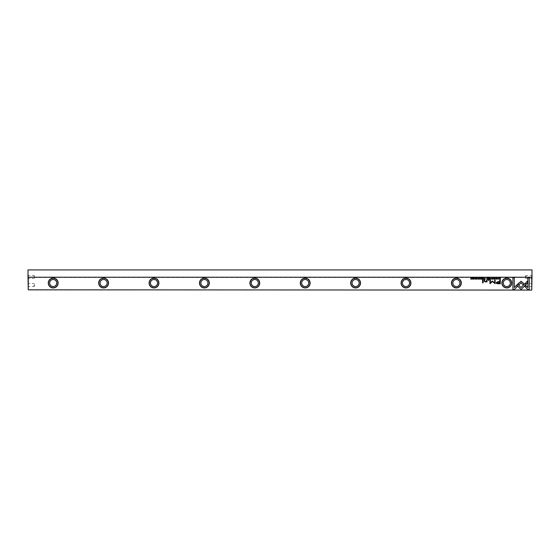 <?xml version="1.0" encoding="UTF-8"?>
<svg xmlns="http://www.w3.org/2000/svg" width="560" height="560" viewBox="0 0 560 560"><rect width="100%" height="100%" fill="white"/><g stroke="black" fill="none" stroke-linecap="round" stroke-linejoin="round"><path stroke-width="0.42" stroke-dasharray="2.8 2.1" d="M34.048 276.976L34.048 275.464L34.048 276.976M34.503 276.976L34.503 277.732L34.503 276.976M28.378 276.976L28.378 275.464L28.378 276.976M28 276.976L28 278.866L28 276.976M34.048 285.04L34.048 286.552L34.048 285.04M34.503 285.04L34.503 285.796L34.503 285.04M28.378 285.04L28.378 286.552L28.378 285.04M28 285.04L28 286.93L28 285.04M532 285.04L532 283.15L532 285.04M531.622 285.04L531.622 286.552L531.622 285.04M532 276.976L532 275.086L532 276.976M531.622 276.976L531.622 275.464L531.622 276.976M525.952 285.04L525.952 286.552L525.952 285.04M525.497 285.04L525.497 284.284L525.497 285.04M525.952 276.976L525.952 275.464L525.952 276.976M525.497 276.976L525.497 276.22L525.497 276.976M53.2 279.496A3.528 3.528 0 0 1 56.728 283.024A3.528 3.528 0 0 1 53.2 286.552A3.528 3.528 0 0 1 49.672 283.024A3.528 3.528 0 0 1 53.2 279.496M56.917 283.024A3.717 3.717 0 0 0 53.2 279.307A3.717 3.717 0 0 0 49.483 283.024A3.717 3.717 0 0 0 53.2 286.741A3.717 3.717 0 0 0 56.917 283.024M103.6 279.496A3.528 3.528 0 0 1 107.128 283.024A3.528 3.528 0 0 1 103.6 286.552A3.528 3.528 0 0 1 100.072 283.024A3.528 3.528 0 0 1 103.6 279.496M107.317 283.024A3.717 3.717 0 0 0 103.6 279.307A3.717 3.717 0 0 0 99.883 283.024A3.717 3.717 0 0 0 103.6 286.741A3.717 3.717 0 0 0 107.317 283.024M154 279.496A3.528 3.528 0 0 1 157.528 283.024A3.528 3.528 0 0 1 154 286.552A3.528 3.528 0 0 1 150.472 283.024A3.528 3.528 0 0 1 154 279.496M157.717 283.024A3.717 3.717 0 0 0 154 279.307A3.717 3.717 0 0 0 150.283 283.024A3.717 3.717 0 0 0 154 286.741A3.717 3.717 0 0 0 157.717 283.024M204.4 279.496A3.528 3.528 0 0 1 207.928 283.024A3.528 3.528 0 0 1 204.4 286.552A3.528 3.528 0 0 1 200.872 283.024A3.528 3.528 0 0 1 204.4 279.496M208.117 283.024A3.717 3.717 0 0 0 204.4 279.307A3.717 3.717 0 0 0 200.683 283.024A3.717 3.717 0 0 0 204.4 286.741A3.717 3.717 0 0 0 208.117 283.024M254.8 279.496A3.528 3.528 0 0 1 258.328 283.024A3.528 3.528 0 0 1 254.8 286.552A3.528 3.528 0 0 1 251.272 283.024A3.528 3.528 0 0 1 254.8 279.496M258.517 283.024A3.717 3.717 0 0 0 254.8 279.307A3.717 3.717 0 0 0 251.083 283.024A3.717 3.717 0 0 0 254.8 286.741A3.717 3.717 0 0 0 258.517 283.024M305.2 279.496A3.528 3.528 0 0 1 308.728 283.024A3.528 3.528 0 0 1 305.2 286.552A3.528 3.528 0 0 1 301.672 283.024A3.528 3.528 0 0 1 305.2 279.496M308.917 283.024A3.717 3.717 0 0 0 305.2 279.307A3.717 3.717 0 0 0 301.483 283.024A3.717 3.717 0 0 0 305.2 286.741A3.717 3.717 0 0 0 308.917 283.024M355.6 279.496A3.528 3.528 0 0 1 359.128 283.024A3.528 3.528 0 0 1 355.6 286.552A3.528 3.528 0 0 1 352.072 283.024A3.528 3.528 0 0 1 355.6 279.496M359.317 283.024A3.717 3.717 0 0 0 355.6 279.307A3.717 3.717 0 0 0 351.883 283.024A3.717 3.717 0 0 0 355.6 286.741A3.717 3.717 0 0 0 359.317 283.024M406 279.496A3.528 3.528 0 0 1 409.528 283.024A3.528 3.528 0 0 1 406 286.552A3.528 3.528 0 0 1 402.472 283.024A3.528 3.528 0 0 1 406 279.496M409.717 283.024A3.717 3.717 0 0 0 406 279.307A3.717 3.717 0 0 0 402.283 283.024A3.717 3.717 0 0 0 406 286.741A3.717 3.717 0 0 0 409.717 283.024M456.4 279.496A3.528 3.528 0 0 1 459.928 283.024A3.528 3.528 0 0 1 456.4 286.552A3.528 3.528 0 0 1 452.872 283.024A3.528 3.528 0 0 1 456.4 279.496M460.117 283.024A3.717 3.717 0 0 0 456.4 279.307A3.717 3.717 0 0 0 452.683 283.024A3.717 3.717 0 0 0 456.4 286.741A3.717 3.717 0 0 0 460.117 283.024M53.2 278.285A4.739 4.739 0 0 0 48.461 283.024A4.739 4.739 0 0 0 53.2 287.763A4.739 4.739 0 0 0 57.939 283.024A4.739 4.739 0 0 0 53.2 278.285M103.6 278.285A4.739 4.739 0 0 0 98.861 283.024A4.739 4.739 0 0 0 103.6 287.763A4.739 4.739 0 0 0 108.339 283.024A4.739 4.739 0 0 0 103.6 278.285M154 278.285A4.739 4.739 0 0 0 149.261 283.024A4.739 4.739 0 0 0 154 287.763A4.739 4.739 0 0 0 158.739 283.024A4.739 4.739 0 0 0 154 278.285M204.4 278.285A4.739 4.739 0 0 0 199.661 283.024A4.739 4.739 0 0 0 204.4 287.763A4.739 4.739 0 0 0 209.139 283.024A4.739 4.739 0 0 0 204.4 278.285M254.8 278.285A4.739 4.739 0 0 0 250.061 283.024A4.739 4.739 0 0 0 254.8 287.763A4.739 4.739 0 0 0 259.539 283.024A4.739 4.739 0 0 0 254.8 278.285M305.2 278.285A4.739 4.739 0 0 0 300.461 283.024A4.739 4.739 0 0 0 305.2 287.763A4.739 4.739 0 0 0 309.939 283.024A4.739 4.739 0 0 0 305.2 278.285M355.6 278.285A4.739 4.739 0 0 0 350.861 283.024A4.739 4.739 0 0 0 355.6 287.763A4.739 4.739 0 0 0 360.339 283.024A4.739 4.739 0 0 0 355.6 278.285M406 278.285A4.739 4.739 0 0 0 401.261 283.024A4.739 4.739 0 0 0 406 287.763A4.739 4.739 0 0 0 410.739 283.024A4.739 4.739 0 0 0 406 278.285M456.4 278.285A4.739 4.739 0 0 0 451.661 283.024A4.739 4.739 0 0 0 456.4 287.763A4.739 4.739 0 0 0 461.139 283.024A4.739 4.739 0 0 0 456.4 278.285M506.8 279.496A3.528 3.528 0 0 1 510.328 283.024A3.528 3.528 0 0 1 506.8 286.552A3.528 3.528 0 0 1 503.272 283.024A3.528 3.528 0 0 1 506.8 279.496M510.517 283.024A3.717 3.717 0 0 0 506.8 279.307A3.717 3.717 0 0 0 503.083 283.024A3.717 3.717 0 0 0 506.8 286.741A3.717 3.717 0 0 0 510.517 283.024M506.8 278.285A4.739 4.739 0 0 0 502.061 283.024A4.739 4.739 0 0 0 506.8 287.763A4.739 4.739 0 0 0 511.539 283.024A4.739 4.739 0 0 0 506.8 278.285M28.252 277.48L28 269.92L532 269.92L531.748 289.828L28.252 289.828L28.252 277.48L531.748 277.48M28 277.228L28.252 290.08L531.748 290.08L532 277.228M514.276 289.527L512.897 289.527L512.897 277.844L514.276 277.844L514.276 287.574L516.495 285.362L517.468 286.335L514.276 289.527M476.833 278.25L476.084 278.229L477.043 278.88L476.448 279.279L475.923 278.929L476.819 278.894L475.867 278.243L476.462 277.809L476.833 278.25M498.092 283.745L496.699 283.57L496.139 282.709L498.071 281.603L499.758 281.603L499.758 279.923L500.304 279.923L500.304 283.745L498.092 283.745M496.846 282.674L499.758 282.044L499.758 283.297L496.846 282.674M477.778 277.837L477.988 279.258L477.778 277.837M482.853 279.258L482.328 278.887L482.293 277.837L482.93 278.474L483.413 277.837L483.413 279.258L482.853 279.258M482.552 278.866L483.196 278.649L483.196 279.076L482.552 278.866M499.856 279.258L499.023 278.53L499.219 278.005L500.304 277.837L500.304 279.258L499.856 279.258M499.247 278.53L500.094 278.005L500.094 279.104L499.247 278.53M492.324 281.001L494.676 282.933L494.676 279.951L495.11 279.951L495.11 283.71L492.527 281.526L489.951 283.71L489.951 279.951L490.385 279.951L490.385 282.926L492.324 281.001M478.667 278.215L479.248 277.809L479.906 278.537L479.227 279.279L478.674 278.887L479.248 279.132L479.682 278.544L479.248 277.977L478.667 278.215M492.961 277.809C493.913 278.299 493.913 278.789 492.961 279.279M492.961 277.977L492.961 279.125M481.579 277.837L481.579 279.258L480.599 279.258L481.369 279.09L481.369 278.656L480.634 278.656L481.369 278.488L481.369 278.005L480.578 277.837L481.579 277.837M498.106 277.837L498.316 279.258L498.106 277.837M487.431 279.258L486.906 278.887L486.871 277.837L487.508 278.474L487.984 277.837L487.984 279.258L487.431 279.258M487.13 278.866L487.774 278.649L487.774 279.076L487.13 278.866M484.589 279.258L484.071 278.866L485.142 277.837L485.142 279.258L484.589 279.258M484.295 278.866L484.932 278.635L484.932 279.097L484.295 278.866M494.312 278.215L494.886 277.809L495.544 278.537L494.865 279.279L494.312 278.887L494.886 279.132L495.32 278.544L494.886 277.977L494.312 278.215M521.059 281.211L524.202 283.955L523.229 284.928L521.059 282.772L518.882 284.949L517.909 283.976L521.059 281.211M529.228 289.527L527.842 289.527L524.65 286.335L525.623 285.362L527.849 287.588L527.849 277.844L529.228 277.844L529.228 289.527M516.67 285.131L517.657 284.172L521.038 287.553L527.541 281.043L527.541 282.996L521.045 289.506L516.67 285.131M490.931 277.837L491.715 279.258L491.036 278.054L490.343 279.258L490.931 277.837M473.508 277.809C474.46 278.299 474.46 278.789 473.508 279.279M473.508 277.977L473.508 279.125M474.943 277.837L475.153 279.258L474.943 277.837M489.72 277.837L489.72 279.258L488.74 279.258L489.51 279.09L489.51 278.656L488.768 278.656L489.51 278.488L489.51 278.005L488.719 277.837L489.72 277.837M472.066 277.837L472.066 279.258L471.016 278.096L470.827 279.258L470.827 277.837L471.87 279.041L472.066 277.837M483.112 279.923L483.112 282.877L482.601 282.877L482.601 279.923L483.112 279.923M497.168 278.25L496.419 278.229L497.378 278.88L496.776 279.279L496.251 278.929L497.154 278.894L496.202 278.243L496.797 277.809L497.168 278.25M488.782 279.923L488.782 280.371L488.187 280.371L488.187 279.923L488.782 279.923M487.004 281.316L487.046 281.981L486.5 281.624L485.338 282.023L484.148 281.141L484.148 279.923L484.659 279.923L484.659 281.078L485.464 281.75L486.479 281.057L486.479 279.923L487.004 279.923L487.004 281.316M34.503 277.732L34.048 278.488L28.378 278.488L28 278.866M34.503 285.796L34.048 286.552L28.378 286.552L28 286.93M525.497 284.284L525.952 283.528L531.622 283.528L532 283.15M525.497 276.22L525.952 275.464L531.622 275.464L532 275.086M525.497 285.796L525.952 286.552L531.622 286.552L532 286.93M525.497 277.732L525.952 278.488L531.622 278.488L532 278.866M34.503 284.284L34.048 283.528L28.378 283.528L28 283.15M34.503 276.22L34.048 275.464L28.378 275.464L28 275.086"/><path stroke-width="0.84" d="M490.931 277.837L490.343 279.258L491.036 278.054L491.715 279.258L490.931 277.837M516.67 285.131L521.038 289.506L527.541 282.996L527.541 281.043L521.038 287.553L517.657 284.172L516.67 285.131M529.228 289.527L529.228 277.844L527.849 277.844L527.849 287.588L525.623 285.362L524.65 286.335L527.842 289.527L529.228 289.527M521.059 281.211L517.909 283.976L518.882 284.949L521.059 282.772L523.229 284.928L524.202 283.955L521.059 281.211M494.312 278.215L494.886 277.977L495.32 278.544L494.886 279.132L494.312 278.887L494.865 279.279L495.544 278.537L494.886 277.809L494.312 278.215M484.589 279.258L485.142 279.258L485.142 277.837L484.071 278.866L484.589 279.258M498.106 277.837L498.316 279.258L498.106 277.837M481.579 277.837L480.578 277.837L481.369 278.005L481.369 278.488L480.634 278.488L481.369 279.09L480.599 279.258L481.579 279.258L481.579 277.837M492.961 279.279C493.913 278.789 493.913 278.299 492.961 277.809C492.009 278.299 492.009 278.789 492.961 279.279C492.009 278.789 492.009 278.299 492.961 277.809M482.853 279.258L483.413 279.258L483.413 277.837L483.196 278.474L482.293 277.837L482.328 278.887L482.853 279.258M476.833 278.25L476.462 277.809L475.867 278.243L476.819 278.894L475.923 278.908L476.448 279.279L477.043 278.88L476.084 278.229L476.833 278.25M514.276 289.527L517.468 286.335L516.495 285.362L514.276 287.574L514.276 277.844L512.897 277.844L512.897 289.527L514.276 289.527M501.872 283.024A4.928 4.928 0 0 1 506.8 278.096A4.928 4.928 0 0 1 511.728 283.024A4.928 4.928 0 0 1 506.8 287.952A4.928 4.928 0 0 1 501.872 283.024M451.472 283.024A4.928 4.928 0 0 1 456.4 278.096A4.928 4.928 0 0 1 461.328 283.024A4.928 4.928 0 0 1 456.4 287.952A4.928 4.928 0 0 1 451.472 283.024M401.072 283.024A4.928 4.928 0 0 1 406 278.096A4.928 4.928 0 0 1 410.928 283.024A4.928 4.928 0 0 1 406 287.952A4.928 4.928 0 0 1 401.072 283.024M350.672 283.024A4.928 4.928 0 0 1 355.6 278.096A4.928 4.928 0 0 1 360.528 283.024A4.928 4.928 0 0 1 355.6 287.952A4.928 4.928 0 0 1 350.672 283.024M300.272 283.024A4.928 4.928 0 0 1 305.2 278.096A4.928 4.928 0 0 1 310.128 283.024A4.928 4.928 0 0 1 305.2 287.952A4.928 4.928 0 0 1 300.272 283.024M249.872 283.024A4.928 4.928 0 0 1 254.8 278.096A4.928 4.928 0 0 1 259.728 283.024A4.928 4.928 0 0 1 254.8 287.952A4.928 4.928 0 0 1 249.872 283.024M199.472 283.024A4.928 4.928 0 0 1 204.4 278.096A4.928 4.928 0 0 1 209.328 283.024A4.928 4.928 0 0 1 204.4 287.952A4.928 4.928 0 0 1 199.472 283.024M149.072 283.024A4.928 4.928 0 0 1 154 278.096A4.928 4.928 0 0 1 158.928 283.024A4.928 4.928 0 0 1 154 287.952A4.928 4.928 0 0 1 149.072 283.024M98.672 283.024A4.928 4.928 0 0 1 103.6 278.096A4.928 4.928 0 0 1 108.528 283.024A4.928 4.928 0 0 1 103.6 287.952A4.928 4.928 0 0 1 98.672 283.024M48.272 283.024A4.928 4.928 0 0 1 53.2 278.096A4.928 4.928 0 0 1 58.128 283.024A4.928 4.928 0 0 1 53.2 287.952A4.928 4.928 0 0 1 48.272 283.024M28.252 277.48L28.252 289.828L28 277.228L532 277.228L531.748 289.828L531.748 277.48M28.252 289.828L531.748 290.08L28.252 289.828M498.092 283.745L500.304 283.745L500.304 279.923L499.758 279.923L499.758 281.603L498.071 281.603L496.139 282.709L496.699 283.57L498.092 283.745M477.778 277.837L477.988 279.258L477.778 277.837M499.856 279.258L500.304 279.258L500.304 277.837L499.219 278.005L499.023 278.53L499.856 279.258M492.324 281.001L490.385 282.926L490.385 279.951L489.951 279.951L489.951 283.71L492.527 281.526L495.11 283.71L495.11 279.951L494.676 279.951L494.676 282.933L492.324 281.001M478.667 278.215L479.248 277.977L479.682 278.544L479.248 279.132L478.674 278.887L479.227 279.279L479.906 278.537L479.248 277.809L478.667 278.215M487.431 279.258L487.984 279.258L487.984 277.837L487.774 278.474L486.871 277.837L486.906 278.887L487.431 279.258M473.508 279.279C474.46 278.789 474.46 278.299 473.508 277.809C472.556 278.299 472.556 278.789 473.508 279.279C472.556 278.789 472.556 278.299 473.508 277.809M474.943 277.837L475.153 279.258L474.943 277.837M489.72 277.837L488.719 277.837L489.51 278.005L489.51 278.488L488.768 278.488L489.51 279.09L488.74 279.258L489.72 279.258L489.72 277.837M472.066 277.837L471.87 279.041L470.827 277.837L470.827 279.258L471.016 278.096L472.066 279.258L472.066 277.837M483.112 279.923L482.601 279.923L482.601 282.877L483.112 282.877L483.112 279.923M497.168 278.25L496.797 277.809L496.202 278.243L497.154 278.894L496.251 278.908L496.776 279.279L497.378 278.88L496.419 278.229L497.168 278.25M488.782 279.923L488.187 279.923L488.187 280.371L488.782 280.371L488.782 279.923M487.004 281.316L487.004 279.923L486.479 279.923L486.479 281.057L485.464 281.75L484.659 281.078L484.659 279.923L484.148 279.923L484.148 281.141L485.338 282.023L486.5 281.624L487.046 281.981L487.004 281.316M53.2 278.285A4.739 4.739 0 0 0 48.461 283.024A4.739 4.739 0 0 0 53.2 287.763A4.739 4.739 0 0 0 57.939 283.024A4.739 4.739 0 0 0 53.2 278.285M103.6 278.285A4.739 4.739 0 0 0 98.861 283.024A4.739 4.739 0 0 0 103.6 287.763A4.739 4.739 0 0 0 108.339 283.024A4.739 4.739 0 0 0 103.6 278.285M154 278.285A4.739 4.739 0 0 0 149.261 283.024A4.739 4.739 0 0 0 154 287.763A4.739 4.739 0 0 0 158.739 283.024A4.739 4.739 0 0 0 154 278.285M204.4 278.285A4.739 4.739 0 0 0 199.661 283.024A4.739 4.739 0 0 0 204.4 287.763A4.739 4.739 0 0 0 209.139 283.024A4.739 4.739 0 0 0 204.4 278.285M254.8 278.285A4.739 4.739 0 0 0 250.061 283.024A4.739 4.739 0 0 0 254.8 287.763A4.739 4.739 0 0 0 259.539 283.024A4.739 4.739 0 0 0 254.8 278.285M305.2 278.285A4.739 4.739 0 0 0 300.461 283.024A4.739 4.739 0 0 0 305.2 287.763A4.739 4.739 0 0 0 309.939 283.024A4.739 4.739 0 0 0 305.2 278.285M355.6 278.285A4.739 4.739 0 0 0 350.861 283.024A4.739 4.739 0 0 0 355.6 287.763A4.739 4.739 0 0 0 360.339 283.024A4.739 4.739 0 0 0 355.6 278.285M406 278.285A4.739 4.739 0 0 0 401.261 283.024A4.739 4.739 0 0 0 406 287.763A4.739 4.739 0 0 0 410.739 283.024A4.739 4.739 0 0 0 406 278.285M456.4 278.285A4.739 4.739 0 0 0 451.661 283.024A4.739 4.739 0 0 0 456.4 287.763A4.739 4.739 0 0 0 461.139 283.024A4.739 4.739 0 0 0 456.4 278.285M506.8 278.285A4.739 4.739 0 0 0 502.061 283.024A4.739 4.739 0 0 0 506.8 287.763A4.739 4.739 0 0 0 511.539 283.024A4.739 4.739 0 0 0 506.8 278.285M506.8 286.552A3.528 3.528 0 0 1 503.272 283.024A3.528 3.528 0 0 1 506.8 279.496A3.528 3.528 0 0 1 510.328 283.024A3.528 3.528 0 0 1 506.8 286.552M456.4 286.552A3.528 3.528 0 0 1 452.872 283.024A3.528 3.528 0 0 1 456.4 279.496A3.528 3.528 0 0 1 459.928 283.024A3.528 3.528 0 0 1 456.4 286.552M406 286.552A3.528 3.528 0 0 1 402.472 283.024A3.528 3.528 0 0 1 406 279.496A3.528 3.528 0 0 1 409.528 283.024A3.528 3.528 0 0 1 406 286.552M355.6 286.552A3.528 3.528 0 0 1 352.072 283.024A3.528 3.528 0 0 1 355.6 279.496A3.528 3.528 0 0 1 359.128 283.024A3.528 3.528 0 0 1 355.6 286.552M305.2 286.552A3.528 3.528 0 0 1 301.672 283.024A3.528 3.528 0 0 1 305.2 279.496A3.528 3.528 0 0 1 308.728 283.024A3.528 3.528 0 0 1 305.2 286.552M254.8 286.552A3.528 3.528 0 0 1 251.272 283.024A3.528 3.528 0 0 1 254.8 279.496A3.528 3.528 0 0 1 258.328 283.024A3.528 3.528 0 0 1 254.8 286.552M204.4 286.552A3.528 3.528 0 0 1 200.872 283.024A3.528 3.528 0 0 1 204.4 279.496A3.528 3.528 0 0 1 207.928 283.024A3.528 3.528 0 0 1 204.4 286.552M154 286.552A3.528 3.528 0 0 1 150.472 283.024A3.528 3.528 0 0 1 154 279.496A3.528 3.528 0 0 1 157.528 283.024A3.528 3.528 0 0 1 154 286.552M103.6 286.552A3.528 3.528 0 0 1 100.072 283.024A3.528 3.528 0 0 1 103.6 279.496A3.528 3.528 0 0 1 107.128 283.024A3.528 3.528 0 0 1 103.6 286.552M53.2 286.552A3.528 3.528 0 0 1 49.672 283.024A3.528 3.528 0 0 1 53.2 279.496A3.528 3.528 0 0 1 56.728 283.024A3.528 3.528 0 0 1 53.2 286.552M532 277.228L532 269.92L28 269.92L28 277.228M498.141 282.044L496.846 282.674L499.758 283.297L499.758 282.044L498.141 282.044M482.888 278.649L482.552 278.866L483.196 279.076L482.888 278.649M499.751 278.005L499.247 278.53L500.094 279.104L499.751 278.005M492.961 279.125L492.961 277.977M487.466 278.649L487.13 278.866L487.774 279.076L487.466 278.649M484.624 278.635L484.295 278.866L484.932 279.097L484.624 278.635M473.508 279.125L473.508 277.977"/></g></svg>
